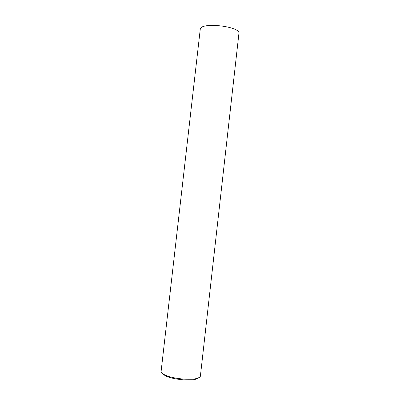 <?xml version="1.0" encoding="UTF-8"?>
<svg xmlns="http://www.w3.org/2000/svg" width="400" height="400" viewBox="0 0 400 400"><rect width="100%" height="100%" fill="white"/><g stroke="black" fill="none" stroke-linecap="round" stroke-linejoin="round"><path stroke-width="0.6" d="M161.105 371.405C161.045 372.46 162.195 373.59 164.56 374.8C171.885 378.695 190.525 380.44 196.655 378.46C199.17 377.76 200.42 376.9 200.415 375.88L238.895 33.695C241.32 26.36 200.33 21.69 200.25 29.295L161.105 371.405M162.155 373.27L165.27 375.745C172.235 379.45 189.895 381.105 195.735 379.215L198.95 377.62M164.56 374.8L165.27 375.745M196.655 378.46L195.735 379.215"/></g></svg>
